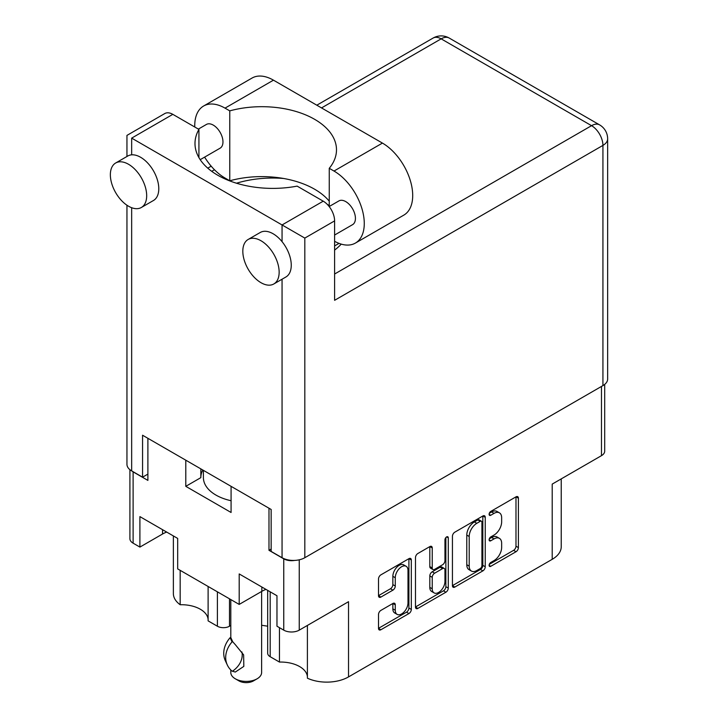 <?xml version="1.0" encoding="UTF-8"?>
<svg xmlns="http://www.w3.org/2000/svg" width="718" height="718" viewBox="0 0 718 718"><rect width="100%" height="100%" fill="white"/><g stroke="black" fill="none" stroke-linecap="round" stroke-linejoin="round"><path stroke-width="1.08" d="M307.403 625.432L307.403 678.196A30.82 17.797 180 0 0 348.526 676.912L552.205 559.322L552.205 484.103L601.478 455.652L601.478 386.437M270.183 591.829L270.183 656.71L279.464 662.068A26.71 15.419 180 0 1 299.612 666.564A26.71 15.419 180 0 1 307.403 676.742M229.5 598.821L229.5 626.231A8.562 4.945 180 0 1 217.392 626.231L208.112 620.873L208.112 586.471M208.112 619.419A26.71 15.419 0 0 0 200.322 609.241A26.71 15.419 0 0 0 180.173 604.735A30.82 17.797 180 0 1 173.37 593.58L173.37 535.933M406.128 566.278L403.704 564.878A8.993 5.188 120 0 0 399.208 565.317A8.993 5.188 120 0 0 392.854 576.339L395.277 577.73A8.993 5.188 120 0 1 401.631 566.717A8.993 5.188 120 0 1 406.128 566.278A8.993 5.188 120 0 1 407.995 570.388L407.995 602.914A8.993 5.188 120 0 1 404.063 611.969A8.993 5.188 120 0 1 397.135 614.375A8.993 5.188 120 0 1 395.277 610.255L395.277 604.834A3.366 1.939 120 0 0 394.577 603.299A3.366 1.939 120 0 0 392.899 603.461L380.89 610.399A3.366 1.939 120 0 0 378.512 614.509L378.512 628.376A3.366 1.939 120 0 0 379.212 629.91A3.366 1.939 120 0 0 380.89 629.749L408.946 613.549A3.366 1.939 120 0 0 411.315 609.438L411.315 560.031A3.366 1.939 120 0 0 410.624 558.487A3.366 1.939 120 0 0 408.946 558.658L380.89 574.849A3.366 1.939 120 0 0 378.512 578.968L378.512 595.707A3.366 1.939 120 0 0 379.212 597.25A3.366 1.939 120 0 0 380.89 597.08L392.899 590.151A3.366 1.939 120 0 0 395.277 586.032L395.277 577.73M446.623 536.902L448.283 537.863A2.351 1.355 120 0 0 447.799 536.786A2.351 1.355 120 0 0 446.623 536.902A2.351 1.355 120 0 0 444.954 539.783L444.954 560.65A3.366 1.939 120 0 1 442.575 564.761L434.614 569.365A3.366 1.939 120 0 1 432.936 569.527A3.366 1.939 120 0 1 432.236 567.992L432.236 547.951A3.366 1.939 120 0 0 431.545 546.416A3.366 1.939 120 0 0 429.858 546.577L432.236 547.951M348.526 676.912L348.526 601.693L299.244 630.144A10.958 6.327 180 0 1 283.754 630.144L276.969 626.222L276.969 595.743L239.193 573.933L239.193 604.412L177.678 568.898L177.678 538.419L139.902 516.61L139.902 547.089L133.117 543.176A10.958 6.327 180 0 1 129.913 538.697L129.913 469.689M270.183 656.71A8.562 4.945 180 0 1 267.679 653.209L267.679 590.384M261.621 625.261L267.679 626.195M229.5 626.231L230.801 625.477M561.234 478.888L561.234 546.739A30.82 17.797 180 0 1 552.205 559.322M271.153 549.046L268.981 550.302L283.754 558.837A10.958 6.327 0 0 0 294.721 560.408M268.981 550.302L268.981 508.218M185.791 460.193L185.791 486.337L231.079 512.481L231.079 486.337M131.879 471.008A10.958 6.327 0 0 0 133.117 471.87L147.89 480.396L147.89 438.312M239.193 604.412L261.837 591.345A26.71 15.419 180 0 1 265.965 589.388M166.675 532.065A26.71 15.419 0 0 0 162.546 534.021L139.902 547.089M604.691 384.399L604.691 451.173A10.958 6.327 180 0 1 601.478 455.652M452.439 536.283L452.439 585.691A3.366 1.939 120 0 0 453.139 587.234A3.366 1.939 120 0 0 454.817 587.064L482.873 570.873A3.366 1.939 120 0 0 485.242 566.753L485.242 517.346A3.366 1.939 120 0 0 484.551 515.811A3.366 1.939 120 0 0 482.873 515.973L454.817 532.173A3.366 1.939 120 0 0 452.439 536.283M494.038 560.578L490.771 562.463A2.351 1.355 120 0 0 489.236 564.536A2.351 1.355 120 0 0 489.595 566.421A2.351 1.355 120 0 0 490.771 566.305L516.027 551.729A3.366 1.939 120 0 0 518.405 547.61L518.405 498.202A3.366 1.939 120 0 0 517.714 496.668A3.366 1.939 120 0 0 516.027 496.829L490.771 511.413A2.351 1.355 120 0 0 489.236 513.487A2.351 1.355 120 0 0 489.595 515.371A2.351 1.355 120 0 0 490.771 515.255L494.038 513.37A10.761 6.211 120 0 1 499.423 512.832A10.761 6.211 120 0 1 501.649 517.759L501.649 521.878A10.761 6.211 120 0 1 494.038 535.054L490.771 536.938A2.351 1.355 120 0 0 489.236 539.012A2.351 1.355 120 0 0 489.595 540.896A2.351 1.355 120 0 0 490.771 540.78L494.038 538.895A10.761 6.211 120 0 1 499.423 538.365A10.761 6.211 120 0 1 501.649 543.284L501.649 547.403A10.761 6.211 120 0 1 494.038 560.578M415.48 606.979L443.482 590.815L445.905 592.215A3.366 1.939 120 0 0 448.283 588.096L448.283 537.863M445.905 592.215L417.858 608.406A3.366 1.939 120 0 1 416.18 608.577A3.366 1.939 120 0 1 415.48 607.033L415.48 557.626A3.366 1.939 120 0 1 417.858 553.506L429.858 546.577M499.423 538.365L497 536.965A10.761 6.211 120 0 0 491.624 537.495L494.038 538.895M489.29 538.841L491.624 537.495M499.423 512.832L497 511.44A10.761 6.211 120 0 0 491.624 511.97L494.038 513.37M489.29 513.316L491.624 511.97M489.29 564.366L513.603 550.329A3.366 1.939 120 0 0 515.982 546.21L515.982 496.856M452.439 585.646L480.45 569.473A3.366 1.939 120 0 0 482.828 565.353L482.828 516M480.252 568.539A2.351 1.355 120 0 0 481.922 565.658L481.922 522.291A2.351 1.355 120 0 0 481.428 521.214A2.351 1.355 120 0 0 480.252 521.331L476.806 523.314A10.761 6.211 120 0 0 469.204 536.49L469.204 566.134A10.761 6.211 120 0 0 471.43 571.061A10.761 6.211 120 0 0 476.806 570.532L480.252 568.539M481.428 521.214L479.014 519.814A2.351 1.355 120 0 0 477.829 519.931L480.252 521.331M471.43 571.061L469.007 569.661A10.761 6.211 120 0 1 466.781 564.734L466.781 535.098A10.761 6.211 120 0 1 474.383 521.923L477.829 519.931M429.813 546.604L429.813 566.592A3.366 1.939 120 0 0 430.513 568.126L432.936 569.527M445.86 537.549L445.86 586.696L448.283 588.096M432.236 588.778A8.993 5.188 120 0 0 434.103 592.897A8.993 5.188 120 0 0 441.031 590.492A8.993 5.188 120 0 0 444.954 581.436L444.954 569.975A3.366 1.939 120 0 0 444.262 568.441A3.366 1.939 120 0 0 442.575 568.602L434.614 573.206A3.366 1.939 120 0 0 432.236 577.317L432.236 588.778L429.813 587.387A8.993 5.188 120 0 0 431.68 591.497L434.103 592.897M444.262 568.441L441.839 567.04A3.366 1.939 120 0 0 440.152 567.211L442.575 568.602M429.813 587.387L429.813 575.926A3.366 1.939 120 0 1 432.191 571.806L440.152 567.211M443.482 590.815A3.366 1.939 120 0 0 445.86 586.696M397.135 614.375L394.712 612.975A8.993 5.188 120 0 1 392.854 608.864L392.854 603.488M378.512 595.662L390.475 588.751A3.366 1.939 120 0 0 392.854 584.64L392.854 576.339M378.512 628.322L406.523 612.158A3.366 1.939 120 0 0 408.901 608.038L408.901 558.685M200.834 477.551A45.378 26.198 180 0 1 202.781 470.003M185.791 486.337L200.834 477.65L200.834 468.881M279.464 662.068L279.464 627.667M180.173 570.343L180.173 604.735M329.257 201.193A74.663 43.107 0 0 0 229.769 180.783L225.021 178.037A42.811 24.717 60 0 1 204.621 157.125M194.775 127.023A42.811 24.717 60 0 1 194.749 125.605A42.811 24.717 60 0 1 203.616 106.013A42.811 24.717 60 0 1 225.021 108.131L229.769 110.868L229.769 180.783M279.149 272.203A25.686 14.827 -120 0 0 267.94 246.355A25.686 14.827 -120 0 0 248.141 239.471A25.686 14.827 -120 0 0 242.819 251.237A25.686 14.827 -120 0 0 254.037 277.085A25.686 14.827 -120 0 0 273.827 283.969A25.686 14.827 -120 0 0 279.149 272.203M273.827 283.969L285.935 276.977A25.686 14.827 -120 0 0 291.257 265.211A25.686 14.827 -120 0 0 282.057 241.661A25.686 14.827 -120 0 0 260.248 232.488L248.141 239.471M146.678 195.727A25.686 14.827 -120 0 0 135.469 169.879A25.686 14.827 -120 0 0 115.679 162.995A25.686 14.827 -120 0 0 110.357 174.752A25.686 14.827 -120 0 0 121.566 200.6A25.686 14.827 -120 0 0 141.356 207.484A25.686 14.827 -120 0 0 146.678 195.727M141.356 207.484L153.472 200.493A25.686 14.827 -120 0 0 158.786 188.735A25.686 14.827 -120 0 0 131.663 154.837A25.686 14.827 -120 0 0 127.786 156.003L115.679 162.995M334.606 250.097A77.741 44.884 0 0 0 341.247 244.129M283.646 178.486A77.741 44.884 0 0 0 236.482 183.216M327.228 204.334A77.741 44.884 180 0 1 329.257 205.528M198.365 129.096L206.425 124.438A13.696 7.907 60 0 1 216.989 128.109A13.696 7.907 60 0 1 222.966 141.895A13.696 7.907 60 0 1 220.13 148.168L200.205 159.674M329.158 206.542L338.896 200.923A13.696 7.907 60 0 1 349.451 204.594A13.696 7.907 60 0 1 355.428 218.38A13.696 7.907 60 0 1 352.592 224.644L334.606 235.037M131.663 138.125L282.057 224.949L323.226 201.175L297.135 186.124A77.741 44.884 0 0 1 194.991 143.501A77.741 44.884 0 0 1 198.922 129.411L172.832 114.35L131.663 138.125C125.524 134.58 125.524 134.58 131.663 138.125L131.663 154.837M602.932 385.602L602.932 145.395A16.092 9.289 180 0 0 607.643 138.825L607.643 379.032A16.092 9.289 180 0 1 602.932 385.602L304.818 557.715A16.092 9.289 180 0 1 282.057 557.715L271.153 551.424L271.153 509.475L142.568 435.234L142.568 477.183L131.663 470.891A16.092 9.289 180 0 1 126.951 464.322L126.951 205.231M323.226 201.175A16.092 9.289 60 0 1 334.606 220.893L334.606 300.312L602.932 145.395A16.092 9.289 60 0 0 591.551 125.677L441.157 38.853L321.529 107.924M142.568 477.183L147.89 474.104M126.951 156.488L126.951 135.397L164.79 113.552A16.092 9.289 60 0 1 172.832 114.35M198.922 129.411L198.922 157.601M334.606 220.893L304.818 238.089L282.057 224.949L282.057 241.661M203.616 106.013L252.054 78.047A42.811 24.717 60 0 1 273.459 80.165L382.434 143.088A42.811 24.717 60 0 1 410.4 180.81A42.811 24.717 60 0 1 403.839 215.113L355.401 243.079A42.811 24.717 60 0 1 334.606 241.302M329.257 206.488L329.257 168.308L333.996 171.046A42.811 24.717 60 0 1 361.971 208.776A42.811 24.717 60 0 1 355.401 243.079M329.257 168.308A74.663 43.107 0 0 0 336.491 149.793A74.663 43.107 0 0 0 229.769 110.868M334.606 245.924L339.022 243.375M231.079 500.724A42.811 24.717 180 0 1 215.938 495.079A42.811 24.717 180 0 1 203.4 477.605L203.4 470.362M261.621 591.461L261.621 672.506A15.41 8.894 180 0 1 257.107 678.797L253.481 680.897A10.276 5.932 180 0 1 238.95 680.897L235.316 678.797A15.41 8.894 180 0 1 230.801 672.506L230.801 669.966M235.316 672.048L232.058 671.124A27.571 21.746 -24.9 0 1 227.31 664.976A27.571 21.746 -24.9 0 1 232.058 641.892L232.749 641.784L235.316 644.665L243.626 654.879L243.824 666.385L235.316 672.048M230.801 599.575L230.801 637.584L232.749 641.784M232.058 641.892L230.11 637.692L230.801 637.584M241.903 651.926A21.235 16.747 -24.9 0 1 232.749 671.016M230.11 637.692A27.571 21.746 155.1 0 0 225.353 660.775L227.31 664.976M257.107 678.797A15.41 8.894 180 0 1 235.316 678.797L238.95 680.897M283.754 630.144L283.754 558.837M133.117 471.87L133.117 543.176M217.392 626.231L217.392 591.829M299.244 559.807L299.244 630.144M489.111 539.819L490.771 540.78M489.111 514.294L490.771 515.255M516.027 496.829L518.405 498.202M515.982 546.21L518.405 547.61M513.603 550.329L516.027 551.729M489.111 565.344L490.771 566.305M482.873 515.973L485.242 517.346M482.828 565.353L485.242 566.753M480.45 569.473L482.873 570.873M452.439 585.691L454.817 587.064M474.383 521.923L476.806 523.314M466.781 535.098L469.204 536.49M466.781 564.734L469.204 566.134M415.48 607.033L417.858 608.406M429.813 566.592L432.236 567.992M432.191 571.806L434.614 573.206M429.813 575.926L432.236 577.317M392.899 603.461L395.277 604.834M392.854 608.864L395.277 610.255M392.854 584.64L395.277 586.032M390.475 588.751L392.899 590.151M378.512 595.707L380.89 597.08M408.946 558.658L411.315 560.031M408.901 608.038L411.315 609.438M406.523 612.158L408.946 613.549M378.512 628.376L380.89 629.749M162.546 529.687L162.546 534.021M261.837 587.01L261.837 591.345M282.057 557.715L282.057 279.212M131.663 207.717L131.663 470.891M334.606 274.025L591.551 125.677A16.092 9.289 120 0 1 599.593 124.878L449.208 38.054A16.092 9.289 120 0 0 441.157 38.853A16.092 9.289 60 0 0 433.116 38.054L316.817 105.196M214.458 169.744L211.72 171.324M304.818 238.089L304.818 557.715M333.996 171.046L382.434 143.088M225.021 108.131L273.459 80.165M211.182 166.181L207.762 168.156M449.208 38.054A16.092 16.092 0 0 0 433.116 38.054M607.643 138.825A16.092 16.092 0 0 0 599.593 124.878"/></g></svg>
